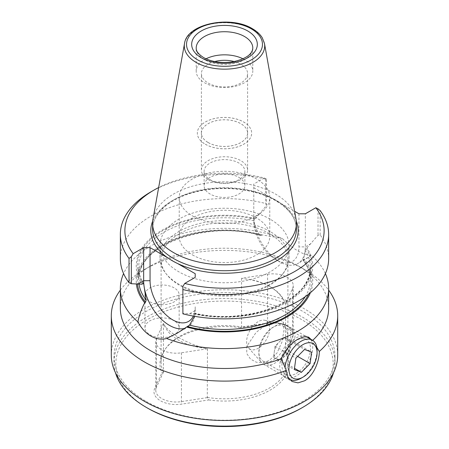 <?xml version="1.0" encoding="UTF-8"?>
<svg xmlns="http://www.w3.org/2000/svg" width="449" height="449" viewBox="0 0 449 449"><rect width="100%" height="100%" fill="white"/><g stroke="black" fill="none" stroke-linecap="round" stroke-linejoin="round"><path stroke-width="0.34" stroke-dasharray="2.25 1.68" d="M290.065 345.865A11.32 6.539 120 0 0 287.293 338.793A11.32 6.539 120 0 0 279.401 341.79A11.32 6.539 120 0 0 274.288 351.853A11.32 6.539 120 0 0 277.061 358.919A11.32 6.539 120 0 0 284.952 355.922A11.32 6.539 120 0 0 290.065 345.865L290.845 340.151L283.734 337.435L275.069 346.145L273.508 357.561L280.614 360.278L289.285 351.573L290.065 345.865M289.111 378.962A22.641 13.072 -60 0 1 285.07 368.225M285.121 324.526A22.641 13.072 120 0 0 283.863 324.161A22.641 13.072 120 0 0 263.569 338.114A22.641 13.072 120 0 0 261.632 362.669A22.641 13.072 120 0 0 263.569 364.257A22.641 13.072 120 0 0 264.663 364.779A22.641 13.072 120 0 0 286.72 350.276A22.641 13.072 120 0 0 286.209 325.042A22.641 13.072 120 0 0 285.121 324.526M265.527 320.502A16.299 9.412 120 0 0 264.618 320.238A16.299 9.412 120 0 0 250.009 330.29A16.299 9.412 120 0 0 248.617 347.964A16.299 9.412 120 0 0 250.795 349.485A16.299 9.412 120 0 0 267.032 338.378A16.299 9.412 120 0 0 265.527 320.502M317.078 350.523A22.641 13.072 -60 0 1 301.066 378.249M275.069 346.145L295.88 358.156M283.734 337.435L304.545 349.451M290.845 340.151L311.657 352.168M289.285 351.573L297.636 356.394M280.614 360.278L294.493 368.292M273.508 357.561L294.32 369.578M207.449 348.778L207.286 397.606L208.768 399.936L181.896 404.094A22.186 12.808 180 0 1 160.461 400.777A22.186 12.808 180 0 1 154.72 388.407L161.921 372.889L163.442 372.053L163.442 323.37A63.393 36.599 0 0 0 164.474 325.295C167.645 329.74 172.713 333.983 179.673 338.018C186.649 342.031 194.793 345.421 204.115 348.183A63.393 36.599 0 0 0 207.449 348.778L181.424 352.802A20.379 11.764 180 0 1 161.741 349.76A20.379 11.764 180 0 1 155.775 341.436A20.379 11.764 180 0 1 156.471 338.394L163.442 323.37M207.286 397.606L181.424 401.608A20.379 11.764 180 0 1 161.741 398.56A20.379 11.764 180 0 1 155.775 390.243A20.379 11.764 180 0 1 156.471 387.195L163.397 372.266M164.474 325.295A51.843 29.931 0 0 0 178.472 340.101A51.843 29.931 0 0 0 204.115 348.183M120.354 258.714A104.146 60.127 180 0 1 265.662 203.481L266.465 205.496L259.5 213.831L253.797 217.12L253.797 220.818L253.797 184.034L253.797 217.12A36.453 21.047 -120 0 0 253.938 220.296L254.106 221.885A36.453 21.047 -120 0 0 279.57 261.767L279.57 261.767A36.453 21.047 -120 0 0 297.799 263.569A36.453 21.047 -120 0 0 305.039 251.294L305.208 249.897L318.015 235.259L320.165 234.945A104.146 60.127 180 0 1 328.646 258.714M254.106 221.885C254.976 226.229 256.772 230.483 259.477 234.642L260.572 235.472L262.216 234.922L282.314 238.464A104.146 60.127 0 0 0 123.593 273.598M325.407 273.598A104.146 60.127 0 0 0 311.123 255.099C307.694 255.414 303.367 254.061 298.142 251.042C292.81 247.966 287.54 243.773 282.314 238.464M149.977 301.835A17.096 9.867 0 0 0 168.605 303.973A17.096 9.867 0 0 0 179.157 294.853A17.096 9.867 0 0 0 174.15 287.876A17.096 9.867 0 0 0 155.522 285.738A17.096 9.867 0 0 0 144.971 294.853A17.096 9.867 0 0 0 149.977 301.835M149.977 334.741A17.096 9.867 0 0 0 168.605 336.879A17.096 9.867 0 0 0 179.157 327.759A17.096 9.867 0 0 0 174.15 320.782A17.096 9.867 0 0 0 155.522 318.644A17.096 9.867 0 0 0 144.971 327.759A17.096 9.867 0 0 0 149.977 334.741M238.907 177.372A20.379 11.764 180 0 1 244.879 185.695A20.379 11.764 180 0 1 232.296 196.561A20.379 11.764 180 0 1 210.093 194.013A20.379 11.764 180 0 1 204.121 185.695A20.379 11.764 180 0 1 216.704 174.824A20.379 11.764 180 0 1 238.907 177.372M210.093 179.673A20.379 11.764 0 0 0 232.296 182.221A20.379 11.764 0 0 0 244.879 171.355A20.379 11.764 0 0 0 238.907 163.038A20.379 11.764 0 0 0 216.704 160.484A20.379 11.764 0 0 0 204.121 171.355A20.379 11.764 0 0 0 210.093 179.673M192.481 215.918A45.282 26.143 0 0 0 241.826 221.587A45.282 26.143 0 0 0 269.782 197.431A45.282 26.143 0 0 0 256.519 178.949A45.282 26.143 0 0 0 207.174 173.28A45.282 26.143 0 0 0 179.218 197.431A45.282 26.143 0 0 0 192.481 215.918M192.481 254.909A45.282 26.143 0 0 0 241.826 260.577A45.282 26.143 0 0 0 269.782 236.427A45.282 26.143 0 0 0 256.519 217.939A45.282 26.143 0 0 0 207.174 212.27A45.282 26.143 0 0 0 179.218 236.427A45.282 26.143 0 0 0 192.481 254.909M301.346 408.175A108.675 62.742 0 0 0 301.346 319.441A108.675 62.742 0 0 0 147.659 319.441A108.675 62.742 0 0 0 147.654 408.169M333.484 372.805A110.488 63.786 0 0 0 334.988 362.326A110.488 63.786 0 0 0 302.626 317.224A110.488 63.786 0 0 0 182.221 303.395A110.488 63.786 0 0 0 114.012 362.326A110.488 63.786 0 0 0 115.516 372.805M146.374 401.518A110.488 63.786 0 0 0 266.779 415.347A110.488 63.786 0 0 0 334.988 356.411A110.488 63.786 0 0 0 302.626 311.309A110.488 63.786 0 0 0 182.221 297.479A110.488 63.786 0 0 0 114.012 356.411A110.488 63.786 0 0 0 146.374 401.518M111.296 355.131A113.204 65.358 180 0 1 181.177 294.752A113.204 65.358 180 0 1 304.545 308.918A113.204 65.358 180 0 1 337.704 355.131M269.327 286.26C262.311 282.253 254.162 279.789 244.885 278.868A63.393 36.599 0 0 0 241.551 278.273L267.576 274.249L267.576 323.05A20.379 11.764 180 0 1 287.259 326.097L288.539 326.838A22.186 12.808 180 0 1 294.28 339.208L287.079 354.727L285.558 352.364L285.558 303.681A63.393 36.599 0 0 0 284.526 301.756A51.843 29.931 180 0 0 270.528 286.95L269.327 286.26C276.258 290.295 281.327 295.464 284.526 301.756M267.104 323.521L267.576 323.05L241.714 327.052L240.232 327.68L267.104 323.521A22.186 12.808 180 0 1 288.539 326.838L287.259 326.097A20.379 11.764 180 0 1 293.225 334.415A20.379 11.764 180 0 1 292.529 337.457L285.603 352.392M269.327 322.399L278.262 318.93L283.134 321.854L283.981 330.357L281.905 342.2L276.971 353.066L269.327 360.48L262.962 362.685L256.3 362.214L250.503 359.088L246.798 353.554L246.714 346.392L256.087 332.428L269.327 322.399M273.16 360.137A20.188 11.657 120 0 0 286.496 330.071A20.188 11.657 120 0 0 283.252 326.165A20.188 11.657 120 0 0 273.16 327.169A20.188 11.657 120 0 0 259.971 344.961A20.188 11.657 120 0 0 263.063 361.136A20.188 11.657 120 0 0 268.064 361.995A20.188 11.657 120 0 0 273.16 360.137M296.222 373.45A20.188 11.657 120 0 0 309.412 355.659A20.188 11.657 120 0 0 306.319 339.483A20.188 11.657 120 0 0 296.222 340.482A20.188 11.657 120 0 0 283.033 358.274A20.188 11.657 120 0 0 286.125 374.449A20.188 11.657 120 0 0 296.222 373.45M316.842 347.509L311.808 341.133L310.888 339.292M310.338 338.973A23.32 13.464 -60 0 1 310.585 358.033A23.32 13.464 -60 0 1 296.222 376.009A23.32 13.464 -60 0 1 284.559 377.16A23.32 13.464 -60 0 1 280.99 358.476A23.32 13.464 -60 0 1 296.222 337.929A23.32 13.464 -60 0 1 307.879 336.772A23.32 13.464 -60 0 1 308.407 337.104M270.124 219.157A64.527 37.256 0 0 0 199.805 211.081A64.527 37.256 0 0 0 159.973 245.496A64.527 37.256 0 0 0 178.876 271.841A64.527 37.256 0 0 0 249.195 279.912A64.527 37.256 0 0 0 289.027 245.496A64.527 37.256 0 0 0 270.124 219.157M270.124 231.544A64.527 37.256 0 0 0 199.805 223.467A64.527 37.256 0 0 0 159.973 257.883A64.527 37.256 0 0 0 165.597 273.093A64.527 37.256 0 0 0 178.876 284.228A64.527 37.256 0 0 0 283.403 273.093A64.527 37.256 0 0 0 289.027 257.883A64.527 37.256 0 0 0 270.124 231.544M269.327 233.603A63.393 36.599 0 0 0 200.243 225.673A63.393 36.599 0 0 0 161.107 259.483A63.393 36.599 0 0 0 166.63 274.429A63.393 36.599 0 0 0 179.673 285.368A63.393 36.599 0 0 0 282.37 274.429A63.393 36.599 0 0 0 287.893 259.483A63.393 36.599 0 0 0 269.327 233.603M241.551 278.273L241.551 326.956A63.393 36.599 0 0 0 166.63 347.262A63.393 36.599 0 0 0 161.107 362.208A63.393 36.599 0 0 0 163.442 372.053M267.576 274.249A20.379 11.764 180 0 1 287.259 277.291A20.379 11.764 180 0 1 293.225 285.615A20.379 11.764 180 0 1 292.529 288.656L285.558 303.681M120.354 308.351A104.146 60.127 180 0 1 150.858 265.83A104.146 60.127 180 0 1 298.142 265.83L304.545 269.529A113.204 65.358 180 0 1 328.646 290.127M298.944 213.791L298.944 246.883A31.924 18.431 60 0 1 276.371 259.915L279.57 261.767L276.371 259.915A31.924 18.431 60 0 1 253.797 220.818M208.173 142.569A23.095 13.335 0 0 0 233.34 145.459A23.095 13.335 0 0 0 247.595 133.14A23.095 13.335 0 0 0 240.827 123.711A23.095 13.335 0 0 0 215.66 120.82A23.095 13.335 0 0 0 201.405 133.14A23.095 13.335 0 0 0 208.173 142.569M208.173 179.499A23.095 13.335 0 0 0 233.34 182.389A23.095 13.335 0 0 0 247.595 170.076A23.095 13.335 0 0 0 240.827 160.647A23.095 13.335 0 0 0 215.66 157.756A23.095 13.335 0 0 0 201.405 170.076A23.095 13.335 0 0 0 208.173 179.499M205.288 144.191A27.17 15.687 0 0 0 234.894 147.592A27.17 15.687 0 0 0 251.67 133.1A27.17 15.687 0 0 0 243.712 122.01A27.17 15.687 0 0 0 214.106 118.609A27.17 15.687 0 0 0 197.33 133.1A27.17 15.687 0 0 0 205.288 144.191M205.288 144.23A27.17 15.687 0 0 0 234.894 147.631A27.17 15.687 0 0 0 251.67 133.14A27.17 15.687 0 0 0 243.712 122.049A27.17 15.687 0 0 0 214.106 118.648A27.17 15.687 0 0 0 197.33 133.14A27.17 15.687 0 0 0 205.288 144.23M214.717 61.552A23.095 13.335 0 0 0 201.405 73.63A23.095 13.335 0 0 0 208.173 83.054A23.095 13.335 0 0 0 233.34 85.944A23.095 13.335 0 0 0 247.595 73.63A23.095 13.335 0 0 0 240.827 64.201A23.095 13.335 0 0 0 234.283 61.552M208.173 142.529A23.095 13.335 0 0 0 233.34 145.42A23.095 13.335 0 0 0 247.595 133.1A23.095 13.335 0 0 0 240.827 123.671A23.095 13.335 0 0 0 215.66 120.781A23.095 13.335 0 0 0 201.405 133.1A23.095 13.335 0 0 0 208.173 142.529M206.001 58.808A28.298 16.338 0 0 0 196.202 71.172A28.298 16.338 0 0 0 204.486 82.728A28.298 16.338 0 0 0 235.332 86.27A28.298 16.338 0 0 0 252.798 71.172A28.298 16.338 0 0 0 244.514 59.622A28.298 16.338 0 0 0 242.999 58.808M253.797 187.727L271.376 197.874A73.698 42.548 180 0 1 276.612 200.624A73.698 42.548 180 0 1 281.366 203.644L294.611 211.294M296.003 219.033A71.885 41.504 0 0 0 275.327 193.968A71.885 41.504 0 0 0 200.456 184.202A71.885 41.504 0 0 0 152.997 219.033M120.354 290.127A113.204 65.358 180 0 1 144.455 269.529A113.204 65.358 180 0 1 304.545 269.529L298.142 265.83A104.146 60.127 180 0 1 328.646 308.351M240.232 327.68A64.527 37.256 0 0 0 165.597 348.598A64.527 37.256 0 0 0 161.921 372.889M208.768 399.936A64.527 37.256 0 0 0 287.079 354.727M312.684 340.336A104.146 60.127 180 0 1 311.808 341.133M259.5 213.831L253.938 220.296M311.123 255.099L308.435 257.429L302.856 259.685C304.024 257.765 304.753 254.965 305.039 251.294M305.197 296.722A85.81 49.542 0 0 0 310.31 279.879C310.293 272.975 307.789 266.319 302.794 259.909L302.856 259.685A85.81 49.542 0 0 1 310.31 279.879L310.31 267.312A85.81 49.542 0 0 0 305.084 250.289M193.334 316.085A31.924 18.431 -120 0 0 195.203 306.779L195.203 310.472A36.453 21.047 60 0 1 195.062 313.486L194.164 313.38L193.317 313.873L182.889 313.497L182.889 286.462M195.023 313.834L194.776 313.228C248.196 326.053 312.936 299.427 310.31 267.312A85.81 49.542 0 0 1 195.023 313.834L194.894 314.884A36.453 21.047 60 0 1 187.654 327.164A36.453 21.047 60 0 1 184.96 328.314M194.552 316.304L194.894 314.884M320.165 234.945L320.165 210.643M310.388 292.72A88.262 50.956 0 0 0 304.299 259.213M182.889 313.834L182.889 313.497M193.317 313.873A88.262 50.956 0 0 0 286.911 302.233A88.262 50.956 0 0 0 307.065 248.196M255.683 218.534A88.262 50.956 0 0 0 162.089 230.169A88.262 50.956 0 0 0 141.935 284.206M266.465 205.496L266.465 179.072L265.662 179.173A104.146 60.127 0 0 0 150.858 191.886M265.662 179.173L265.662 203.481M266.465 179.072L264.281 177.978A99.616 57.517 0 0 0 158.654 187.547M264.281 177.978L253.797 184.034M262.216 234.922A88.262 50.956 0 0 0 136.389 283.948M152.722 221.065A73.698 42.548 0 0 1 271.376 197.874L281.366 203.644A73.698 42.548 0 0 1 296.278 221.065M305.208 249.897A36.453 21.047 -120 0 0 305.348 246.883L305.348 213.791M318.015 208.83L318.015 235.259M167.634 257.771L177.624 263.541M195.203 306.779L195.203 310.472L189.5 313.767M207.449 397.455A63.393 36.599 0 0 0 287.893 362.208A63.393 36.599 0 0 0 285.558 352.364M244.885 278.868A51.843 29.931 180 0 1 270.528 286.95M181.424 352.802L181.424 401.608L181.896 404.094M292.529 288.656L292.529 337.457L294.28 339.208M196.202 71.172L196.202 48.065A28.298 16.338 0 0 0 204.486 59.622A28.298 16.338 0 0 0 235.332 63.163A28.298 16.338 0 0 0 252.798 48.065L252.798 71.172M296.385 229.231A71.885 41.504 0 0 0 275.327 199.884A71.885 41.504 0 0 0 196.993 190.887A71.885 41.504 0 0 0 152.615 229.231C152.11 213.471 170.732 197.291 198.026 191.381C224.135 185.246 256.171 189.136 275.703 200.714C289.324 208.908 296.222 218.41 296.385 229.231M264.489 43.559A40.202 23.213 0 0 0 252.927 29.539A40.202 23.213 0 0 0 211.052 24.078A40.202 23.213 0 0 0 184.511 43.559M308.631 294.157A87.168 50.327 0 0 0 303.473 259.69M254.836 219.022A87.168 50.327 0 0 0 162.864 230.618A87.168 50.327 0 0 0 142.782 283.717M253.977 220.785A85.81 49.542 0 0 0 138.69 267.312A85.81 49.542 0 0 0 143.461 283.594M259.477 234.642A85.81 49.542 0 0 0 138.69 279.879A85.81 49.542 0 0 0 138.994 284.049M261.391 235.394A87.168 50.327 0 0 0 137.489 283.987M194.164 313.38A87.168 50.327 0 0 0 286.136 301.784A87.168 50.327 0 0 0 306.218 248.684M311.05 243.594L305.348 246.883L298.944 246.883M156.471 338.394L156.471 387.195L154.72 388.407M263.569 364.257L289.178 379.046M248.617 347.964L261.632 362.669M264.618 320.238L283.863 324.161M286.209 325.042L306.173 336.57M179.157 327.759L179.157 294.853M244.879 171.355L244.879 185.695M269.782 236.427L269.782 197.431M334.988 362.326L334.988 356.411M286.496 330.071L283.134 321.854M283.252 326.165L306.319 339.483M307.879 336.772L308.873 337.345M159.973 257.883L159.973 245.496M166.63 274.429L165.597 273.093M161.107 362.208L161.107 259.483M293.225 285.615L293.225 334.415M247.595 170.076L247.595 133.14M247.595 133.1L247.595 73.63M150.858 265.83L144.455 269.529M308.435 257.429L297.799 263.569M177.018 333.304L187.654 327.164M260.572 235.472C206.686 219.398 135.738 246.181 138.69 279.879L138.69 267.312C138.696 272.953 140.385 278.459 143.764 283.835M201.405 133.1L201.405 73.63M201.405 170.076L201.405 133.14M155.775 341.436L155.775 390.243M287.893 362.208L287.893 259.483M166.63 347.262L165.597 348.598M282.37 274.429L283.403 273.093M289.027 257.883L289.027 245.496M284.559 377.16L292.035 381.476M263.063 361.136L286.125 374.449M268.064 361.995L262.962 362.691M114.012 362.326L114.012 356.411M179.218 236.427L179.218 197.431M204.121 171.355L204.121 185.695M144.971 327.759L144.971 294.853"/><path stroke-width="0.67" d="M311.988 343.165A19.924 11.506 120 0 0 292.153 356.736A19.924 11.506 120 0 0 293.988 378.586A19.924 11.506 120 0 0 302.991 377.143A19.924 11.506 120 0 0 317.078 352.74A19.924 11.506 120 0 0 311.988 343.165M302.991 377.143L301.066 378.249A22.641 13.072 -60 0 1 290.84 379.888A22.641 13.072 -60 0 1 289.745 379.371A22.641 13.072 -60 0 1 289.111 378.962M285.07 368.225A22.641 13.072 -60 0 1 294.572 346.622A22.641 13.072 -60 0 1 311.297 339.64A22.641 13.072 -60 0 1 312.386 340.157A22.641 13.072 -60 0 1 317.078 350.523L317.078 352.74M295.88 358.156L294.32 369.578L301.431 372.294L310.096 363.589L311.657 352.168L304.545 349.451L295.88 358.156M297.636 356.394L310.096 363.589M294.493 368.292L301.431 372.294M184.96 328.314A36.453 21.047 60 0 1 169.43 325.357A36.453 21.047 60 0 1 143.961 285.48L143.792 283.886A36.453 21.047 60 0 1 143.652 280.715L143.652 247.624L150.056 247.624L167.634 257.771A73.698 42.548 0 0 0 172.388 260.796A73.698 42.548 0 0 0 177.624 263.541L195.203 273.688L195.203 277.387L195.203 273.688M150.056 247.624L150.056 280.715A31.924 18.431 -120 0 0 172.629 319.811A31.924 18.431 -120 0 0 193.334 316.085M115.516 372.805A110.488 63.786 0 0 0 146.374 407.434L147.654 408.175A108.675 62.742 0 0 0 147.654 408.175A108.675 62.742 0 0 0 301.346 408.175L302.626 407.434A110.488 63.786 0 0 0 333.484 372.805M147.654 408.175L146.374 407.434A110.488 63.786 0 0 0 302.626 407.434M328.646 290.127A113.204 65.358 180 0 1 337.704 315.742L337.704 355.131A113.204 65.358 180 0 1 267.823 415.516A113.204 65.358 180 0 1 144.455 401.344A113.204 65.358 180 0 1 111.296 355.131L111.296 315.742A113.204 65.358 180 0 1 120.354 290.127M310.888 339.292L308.873 337.345L304.192 336.683L298.142 339.034C290.728 343.429 285.104 350.007 281.282 358.757A104.146 60.127 180 0 1 150.858 350.865A104.146 60.127 180 0 1 120.354 308.351L120.354 288.477A104.146 60.127 0 0 0 137.877 321.86C139.19 315.4 141.469 309.035 144.701 302.766L145.527 302.289L146.144 300.078L143.961 285.48M337.704 315.742A113.204 65.358 180 0 1 319.318 351.449L316.842 347.509M319.318 351.449C319.407 361.518 313.385 376.004 304.545 380.814L297.979 382.862L292.035 381.476L287.893 377.093L286.339 370.487A113.204 65.358 180 0 1 144.455 361.956A113.204 65.358 180 0 1 111.296 315.742M308.407 337.104A23.32 13.464 -60 0 1 310.338 338.973M184.511 43.559L152.997 219.033A71.885 41.504 0 0 0 152.615 223.316A71.885 41.504 0 0 0 173.673 252.658A71.885 41.504 0 0 0 252.007 261.655A71.885 41.504 0 0 0 296.385 223.316A71.885 41.504 0 0 0 296.003 219.033L264.489 43.559L262.272 37.806C260.111 34.298 256.845 31.278 252.478 28.758C230.646 15.058 186.812 23.662 184.511 43.559A40.202 23.213 0 0 0 196.073 62.366A40.202 23.213 0 0 0 241.781 66.907A40.202 23.213 0 0 0 264.489 43.559M312.684 340.336A104.146 60.127 180 0 0 328.646 308.351L328.646 288.477A104.146 60.127 0 0 1 273.621 341.498A104.146 60.127 0 0 1 166.686 338.49C161.449 339.848 156.173 339.046 150.858 336.077C145.622 332.945 141.295 328.208 137.877 321.86M281.282 358.757L286.339 370.487M123.593 273.598A104.146 60.127 0 0 0 120.354 288.477M328.646 288.477A104.146 60.127 0 0 0 325.407 273.598M166.686 338.49L177.018 333.304L189.523 325.121L194.552 316.304M195.203 277.387L184.719 283.437L182.889 286.462L182.889 289.526A104.146 60.127 0 0 0 328.646 234.406A104.146 60.127 0 0 0 320.165 210.643L318.015 208.83L315.832 207.741L305.348 213.791L298.944 213.791L294.611 211.294M182.889 289.526L182.889 313.834A104.146 60.127 180 0 0 328.646 258.714L328.646 234.406M184.719 283.437A99.616 57.517 0 0 0 294.942 271.376A99.616 57.517 0 0 0 315.832 207.741M186.784 327.057A88.262 50.956 0 0 0 310.388 292.72M131.344 283.734L129.026 282.735L129.026 258.428L131.344 256.699L131.344 283.734L141.935 284.206L142.782 283.717L143.764 283.835M129.026 282.735A104.146 60.127 180 0 1 120.354 258.714L120.354 234.406A104.146 60.127 0 0 0 129.026 258.428M158.654 187.547A99.616 57.517 0 0 0 154.058 190.039L150.858 191.886A104.146 60.127 0 0 0 120.354 234.406M154.058 190.039A99.616 57.517 0 0 0 133.168 253.674L143.652 247.624M131.344 256.699L133.168 253.674M136.389 283.948A88.262 50.956 0 0 0 144.701 302.766M242.999 58.808A28.298 16.338 0 0 0 206.001 58.808M234.283 61.552A23.095 13.335 0 0 0 214.717 61.552M150.056 280.715L143.652 280.715L137.95 284.004M244.514 36.515A28.298 16.338 0 0 0 213.668 32.968A28.298 16.338 0 0 0 196.202 48.065C196.286 48.93 195.545 52.297 203.549 57.545C211.799 62.001 221.626 63.416 233.025 61.782C245.732 58.937 252.327 54.368 252.798 48.065A28.298 16.338 0 0 0 244.514 36.515M201.287 57.769A32.828 18.953 180 0 1 201.287 30.964A32.828 18.953 180 0 1 247.713 30.964A32.828 18.953 180 0 1 247.713 57.769A32.828 18.953 180 0 1 201.287 57.769M177.624 263.541A73.698 42.548 0 0 0 263.333 266.869A73.698 42.548 0 0 0 296.278 221.065M152.615 223.316L152.615 229.231A71.885 41.504 0 0 0 173.673 258.573A71.885 41.504 0 0 0 252.007 267.57A71.885 41.504 0 0 0 296.385 229.231L296.385 223.316M251.345 28.871A37.963 21.917 0 0 0 197.655 28.871A37.963 21.917 0 0 0 197.655 59.869A37.963 21.917 0 0 0 251.345 59.869A37.963 21.917 0 0 0 251.345 28.871M187.609 326.586A87.168 50.327 0 0 0 308.631 294.157M143.461 283.594A85.81 49.542 0 0 0 143.916 284.329M138.994 284.049A85.81 49.542 0 0 0 146.144 300.078M137.489 283.987A87.168 50.327 0 0 0 145.527 302.289M152.722 221.065A73.698 42.548 0 0 0 167.634 257.771M189.523 325.121A85.81 49.542 0 0 0 305.197 296.722M289.178 379.046L289.745 379.371M306.173 336.57L312.386 340.157"/></g></svg>
